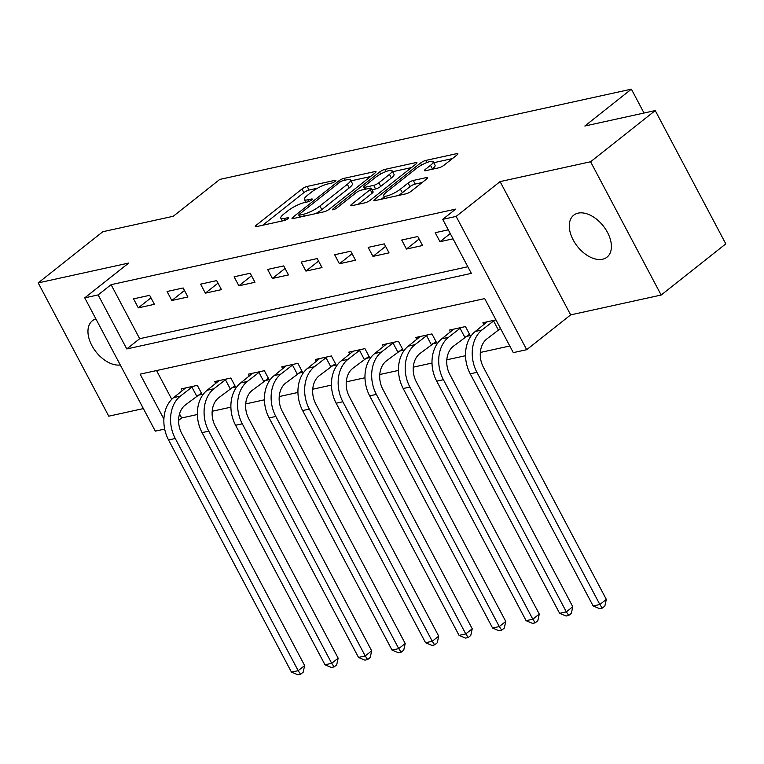 <?xml version="1.0" encoding="UTF-8"?>
<svg xmlns="http://www.w3.org/2000/svg" width="764" height="764" viewBox="0 0 764 764"><rect width="100%" height="100%" fill="white"/><g stroke="black" fill="none" stroke-linecap="round" stroke-linejoin="round"><path stroke-width="1.15" d="M335.176 181.316A2.875 0.649 -27.9 0 0 335.873 180.371A2.875 0.649 -27.9 0 0 335.109 180.314L307.138 186.445A4.106 0.926 -27.9 0 0 301.971 189.033L256.284 225.199A4.106 0.926 -27.9 0 0 255.291 226.545A4.106 0.926 -27.9 0 0 256.379 226.631L284.351 220.5A2.875 0.649 -27.9 0 0 287.971 218.695A2.875 0.649 -27.9 0 0 288.668 217.75A2.875 0.649 -27.9 0 0 287.904 217.692L284.284 218.485A13.141 2.98 -27.9 0 1 280.789 218.198A13.141 2.98 -27.9 0 1 283.979 213.901L287.789 210.883A13.141 2.98 -27.9 0 1 304.33 202.603L307.949 201.811A2.875 0.649 -27.9 0 0 311.569 200.006A2.875 0.649 -27.9 0 0 312.266 199.06A2.875 0.649 -27.9 0 0 311.502 199.003L307.882 199.796A13.141 2.98 -27.9 0 1 304.387 199.509A13.141 2.98 -27.9 0 1 307.586 195.212L311.387 192.194A13.141 2.98 -27.9 0 1 327.937 183.914L331.557 183.121A2.875 0.649 -27.9 0 0 335.176 181.316M578.138 213.137A26.788 16.483 -128.4 0 0 573.716 215.19A26.788 16.483 -128.4 0 0 575.139 243.267A26.788 16.483 -128.4 0 0 602.548 259.244A26.788 16.483 -128.4 0 0 606.969 257.191A26.788 16.483 -128.4 0 0 605.546 229.114A26.788 16.483 -128.4 0 0 578.138 213.137M95.901 318.932A26.788 16.483 -128.4 0 0 92.387 320.746A26.788 16.483 -128.4 0 0 93.428 348.222A26.788 16.483 -128.4 0 0 120.282 364.972M438.88 167.793A4.106 0.926 -27.9 0 0 444.056 165.205L456.872 155.063A4.106 0.926 -27.9 0 0 457.865 153.717A4.106 0.926 -27.9 0 0 456.776 153.631L425.72 160.44A4.106 0.926 -27.9 0 0 420.544 163.028L374.866 199.194A4.106 0.926 -27.9 0 0 373.863 200.54A4.106 0.926 -27.9 0 0 374.952 200.626L406.018 193.817A4.106 0.926 -27.9 0 0 411.185 191.229L426.665 178.977A4.106 0.926 -27.9 0 0 427.668 177.63A4.106 0.926 -27.9 0 0 426.57 177.544L413.276 180.457A4.106 0.926 -27.9 0 0 408.11 183.045L400.431 189.119A10.992 2.493 -27.9 0 1 390.28 194.858A10.992 2.493 -27.9 0 1 383.681 195.813A10.992 2.493 -27.9 0 1 386.355 192.213L416.428 168.395A10.992 2.493 -27.9 0 1 426.579 162.656A10.992 2.493 -27.9 0 1 433.178 161.71A10.992 2.493 -27.9 0 1 430.504 165.31L425.491 169.274A4.106 0.926 -27.9 0 0 424.498 170.62A4.106 0.926 -27.9 0 0 425.586 170.706L438.88 167.793M655.235 110.57L725.8 243.859L661.156 295.038L590.591 161.758L655.235 110.57L584.842 126.012L631.379 89.159L219.774 179.425L173.227 216.279L102.844 231.712L38.2 282.9L128.705 263.055L84.747 297.855L98.155 294.914L111.086 284.676L455.659 209.116L442.728 219.344L456.137 216.413L526.702 349.692L513.293 352.634L484.691 298.6L140.118 374.159L163.897 419.073M590.591 161.758L500.086 181.603L456.137 216.413M375.009 173.008A4.106 0.926 -27.9 0 0 376.012 171.671A4.106 0.926 -27.9 0 0 374.914 171.575L343.857 178.394A4.106 0.926 -27.9 0 0 338.691 180.972L293.004 217.148A4.106 0.926 -27.9 0 0 292.01 218.494A4.106 0.926 -27.9 0 0 293.099 218.58L324.156 211.771A4.106 0.926 -27.9 0 0 329.332 209.183L375.009 173.008M384.789 169.417L415.845 162.608A4.106 0.926 -27.9 0 1 416.934 162.694A4.106 0.926 -27.9 0 1 415.941 164.04L370.253 200.206A4.106 0.926 -27.9 0 1 365.087 202.794L351.793 205.707A4.106 0.926 -27.9 0 1 350.705 205.621A4.106 0.926 -27.9 0 1 351.698 204.274L370.225 189.606A4.106 0.926 -27.9 0 0 371.228 188.259A4.106 0.926 -27.9 0 0 370.129 188.173L361.315 190.112A4.106 0.926 -27.9 0 0 356.148 192.7L336.857 207.97A2.875 0.649 -27.9 0 1 334.202 209.47A2.875 0.649 -27.9 0 1 332.474 209.718A2.875 0.649 -27.9 0 1 333.171 208.773L379.613 172.005A4.106 0.926 -27.9 0 1 384.789 169.417L385.935 171.575M38.2 282.9L108.765 416.179L143.374 408.587M111.086 284.676L139.688 338.71L467.826 266.751M138.313 307.854L154.404 304.33L149.639 295.324L133.547 298.848L138.313 307.854L150.966 297.836M171.833 300.5L187.925 296.976L183.159 287.971L167.068 291.495L171.833 300.5L184.487 290.482M205.354 293.156L221.445 289.623L216.67 280.617L200.588 284.151L205.354 293.156L218.007 283.129M238.874 285.803L254.966 282.269L250.191 273.264L234.109 276.797L238.874 285.803L251.528 275.785M272.395 278.449L288.477 274.925L283.711 265.92L267.62 269.444L272.395 278.449L285.048 268.431M305.915 271.096L321.997 267.572L317.232 258.566L301.14 262.09L305.915 271.096L318.559 261.078M339.426 263.752L355.518 260.218L350.752 251.213L334.661 254.746L339.426 263.752L352.08 253.734M372.947 256.398L389.038 252.874L384.273 243.869L368.181 247.393L372.947 256.398L385.6 246.38M406.467 249.045L422.559 245.521L417.784 236.515L401.702 240.039L406.467 249.045L419.121 239.027M448.277 229.83L435.222 232.695L439.988 241.701L453.042 238.836M179.521 413.935L181.651 417.965L197.379 414.508M212.191 411.261L230.9 407.164M245.702 403.917L264.42 399.811M279.223 396.564L297.931 392.457M312.743 389.21L331.452 385.113M346.264 381.857L364.972 377.76M379.784 374.513L398.493 370.406M413.295 367.159L432.013 363.053M446.816 359.806L465.534 355.709M480.336 352.462L509.789 345.996M156.553 370.559L171.766 399.286M197.714 395.341L202.088 394.377L197.322 385.371L181.23 388.905L182.233 390.796M231.234 387.988L235.608 387.033L230.843 378.027L214.751 381.551L215.754 383.442M264.755 380.644L269.129 379.679L264.354 370.674L248.271 374.207L249.274 376.098M298.266 373.29L302.639 372.326L297.874 363.32L281.782 366.854L282.785 368.745M331.786 365.937L336.16 364.982L331.395 355.976L315.303 359.5L316.306 361.391M365.307 358.583L369.68 357.628L364.915 348.623L348.823 352.147L349.826 354.047M398.827 351.239L403.201 350.275L398.436 341.269L382.344 344.803L383.347 346.694M432.348 343.886L436.721 342.921L431.947 333.925L415.864 337.449L416.867 339.34M465.868 336.532L470.242 335.577L465.467 326.572L449.385 330.096L450.388 331.987M499.379 329.188L500.726 328.892M483.898 324.643L482.896 322.752L495.96 319.887M644.023 113.034L631.379 89.159M500.086 181.603L570.66 314.883L661.156 295.038M570.66 314.883L526.702 349.692M181.651 417.965L178.585 420.391M164.68 429.082L155.312 431.135L84.747 297.855M98.155 294.914L126.767 348.947L471.34 273.378L442.728 219.344M139.688 338.71L126.767 348.947M439.988 241.701L450.254 233.564M317.557 188.173L309.048 190.045A4.106 0.926 -27.9 0 0 303.881 192.633L262.682 225.256M370.53 176.56L350.962 180.858M343.198 180.571A2.875 0.649 -27.9 0 0 339.579 182.376L299.478 214.13A2.875 0.649 -27.9 0 0 298.781 215.076A2.875 0.649 -27.9 0 0 299.545 215.133L303.365 214.292A13.141 2.98 -27.9 0 0 319.906 206.022L347.314 184.315A13.141 2.98 -27.9 0 0 350.514 180.008A13.141 2.98 -27.9 0 0 347.018 179.731L343.198 180.571M315.647 213.633A13.141 2.98 -27.9 0 0 321.816 209.623L319.906 206.022M350.514 180.008L352.424 183.618A13.141 2.98 -27.9 0 1 349.224 187.915L321.816 209.623M392.62 171.719L411.452 167.583M358.096 204.332L372.135 193.206A4.106 0.926 -27.9 0 0 373.128 191.869L371.228 188.259M363.931 189.539L364.686 188.937M389.449 174.383A10.992 2.493 -27.9 0 0 392.123 170.792A10.992 2.493 -27.9 0 0 385.524 171.738A10.992 2.493 -27.9 0 0 375.372 177.477L364.772 185.862A4.106 0.926 -27.9 0 0 363.779 187.209A4.106 0.926 -27.9 0 0 364.867 187.295L373.682 185.365A4.106 0.926 -27.9 0 0 378.858 182.777L389.449 174.383L391.359 177.983A10.992 2.493 -27.9 0 0 394.033 174.393L392.123 170.792M391.359 177.983L380.768 186.378A4.106 0.926 -27.9 0 1 375.592 188.966L372.011 189.749M433.178 161.71L435.088 165.31A10.992 2.493 -27.9 0 1 432.414 168.911L431.889 169.331M398.12 195.555A10.992 2.493 -27.9 0 0 402.341 192.729L400.431 189.119M422.186 182.529L415.186 184.057A4.106 0.926 -27.9 0 0 410.02 186.645L402.341 192.729M384.244 196.883L381.255 199.251M452.383 158.606L433.704 162.703M201.381 393.059L185.117 405.14A20.924 15.796 77.6 0 0 181.717 433.379L304.645 665.549L303.174 672.205L300.586 674.259L297.912 674.841L291.476 672.139L168.558 439.968A31.391 23.694 -102.4 0 1 173.638 397.605L185.604 387.95M291.476 672.139L298.18 670.668L175.262 438.498A31.391 23.694 -102.4 0 1 180.342 396.134L192.948 386.336M300.586 674.259L298.18 670.668L304.645 665.549M196.635 396.01L191.869 387.004M234.901 385.705L218.628 397.786A20.924 15.796 77.6 0 0 215.238 426.035L338.166 658.196L336.695 664.852L334.107 666.905L331.423 667.488L324.996 664.785L202.068 432.625A31.391 23.694 -102.4 0 1 207.159 390.251L219.125 380.596M324.996 664.785L331.7 663.314L208.773 431.154A31.391 23.694 -102.4 0 1 213.863 388.781L226.469 378.982M334.107 666.905L331.7 663.314L338.166 658.196M230.155 388.666L225.39 379.66M268.422 378.352L252.149 390.433A20.924 15.796 77.6 0 0 248.758 418.682L371.686 650.842L370.215 657.508L367.627 659.552L364.944 660.144L358.517 657.432L235.589 425.271A31.391 23.694 -102.4 0 1 240.679 382.898L252.645 373.243M358.517 657.432L365.221 655.961L242.293 423.8A31.391 23.694 -102.4 0 1 247.383 381.427L259.98 371.638M367.627 659.552L365.221 655.961L371.686 650.842M263.675 381.312L258.901 372.307M301.942 370.998L285.669 383.079A20.924 15.796 77.6 0 0 282.279 411.328L405.207 643.498L403.736 650.154L401.148 652.198L398.464 652.79L392.037 650.088L269.109 417.918A31.391 23.694 -102.4 0 1 274.2 375.544L286.166 365.889M392.037 650.088L398.741 648.617L275.814 416.447A31.391 23.694 -102.4 0 1 280.904 374.073L293.5 364.285M401.148 652.198L398.741 648.617L405.207 643.498M297.196 373.959L292.421 364.953M335.463 363.654L319.19 375.735A20.924 15.796 77.6 0 0 315.799 403.984L438.717 636.145L437.247 642.801L434.668 644.854L431.985 645.437L425.558 642.734L302.63 410.574A31.391 23.694 -102.4 0 1 307.72 368.2L319.677 358.545M425.558 642.734L432.262 641.263L309.334 409.103A31.391 23.694 -102.4 0 1 314.424 366.73L327.021 356.931M434.668 644.854L432.262 641.263L438.717 636.145M330.707 366.605L325.942 357.6M368.983 356.301L352.71 368.382A20.924 15.796 77.6 0 0 349.32 396.631L472.238 628.791L470.767 635.457L468.189 637.501L465.505 638.093L459.068 635.381L336.15 403.22A31.391 23.694 -102.4 0 1 341.231 360.847L353.197 351.192M459.068 635.381L465.773 633.91L342.855 401.749A31.391 23.694 -102.4 0 1 347.935 359.376L360.541 349.578M468.189 637.501L465.773 633.91L472.238 628.791M364.227 359.261L359.462 350.256M402.494 348.947L386.231 361.028A20.924 15.796 77.6 0 0 382.831 389.277L505.758 621.447L504.288 628.104L501.7 630.147L499.026 630.739L492.589 628.027L369.671 395.867A31.391 23.694 -102.4 0 1 374.752 353.493L386.718 343.838M492.589 628.027L499.293 626.566L376.375 394.396A31.391 23.694 -102.4 0 1 381.456 352.023L394.062 342.234M501.7 630.147L499.293 626.566L505.758 621.447M397.748 351.908L392.982 342.902M436.015 341.603L419.742 353.684A20.924 15.796 77.6 0 0 416.351 381.924L539.279 614.094L537.808 620.75L535.22 622.803L532.537 623.386L526.109 620.683L403.182 388.513A31.391 23.694 -102.4 0 1 408.272 346.149L420.238 336.494M526.109 620.683L532.814 619.212L409.886 387.042A31.391 23.694 -102.4 0 1 414.976 344.679L427.573 334.88M535.22 622.803L532.814 619.212L539.279 614.094M431.268 344.554L426.503 335.549M469.535 334.25L453.262 346.331A20.924 15.796 77.6 0 0 449.872 374.58L572.799 606.74L571.329 613.396L568.741 615.45L566.057 616.032L559.63 613.33L436.702 381.169A31.391 23.694 -102.4 0 1 441.793 338.796L453.759 329.141M559.63 613.33L566.334 611.859L443.406 379.698A31.391 23.694 -102.4 0 1 448.497 337.325L461.093 327.527M568.741 615.45L566.334 611.859L572.799 606.74M464.789 337.211L460.014 328.205M500.506 328.482L486.783 338.977A20.924 15.796 77.6 0 0 483.392 367.226L606.32 599.387L604.849 606.053L602.261 608.096L599.578 608.688L593.15 605.976L470.223 373.816A31.391 23.694 -102.4 0 1 475.313 331.442L487.27 321.787M593.15 605.976L599.855 604.505L476.927 372.345A31.391 23.694 -102.4 0 1 482.017 329.972L494.614 320.183M602.261 608.096L599.855 604.505L606.32 599.387M498.3 329.857L493.534 320.851M335.491 181.039L335.109 180.314M288.286 218.418L287.904 217.692M311.893 199.729L311.502 199.003M308.809 201.543L307.882 199.796M285.211 220.233L284.284 218.485M256.981 226.507L256.284 225.199M303.881 192.633L301.971 189.033M309.048 190.045L307.138 186.445M293.691 218.456L293.004 217.148M339.474 182.462L338.691 180.972M344.822 180.208L343.857 178.394M375.468 172.616L374.914 171.575M300.51 216.957L299.545 215.133M304.33 216.117L303.365 214.292M349.224 187.915L347.314 184.315M416.399 163.639L415.845 162.608M352.385 205.583L351.698 204.274M372.135 193.206L370.225 189.606M333.648 209.67L333.171 208.773M380.692 174.03L379.613 172.005M365.832 189.119L364.867 187.295M375.592 188.966L373.682 185.365M380.768 186.378L378.858 182.777M426.188 170.582L425.491 169.274M432.414 168.911L430.504 165.31M410.02 186.645L408.11 183.045M415.186 184.057L413.276 180.457M427.124 178.585L426.57 177.544M375.554 200.502L374.866 199.194M421.604 165.024L420.544 163.028M426.837 162.56L425.72 160.44M457.321 154.672L456.776 153.631M173.638 397.605L180.342 396.134M168.558 439.968L175.262 438.498M207.159 390.251L213.863 388.781M202.068 432.625L208.773 431.154M240.679 382.898L247.383 381.427M235.589 425.271L242.293 423.8M274.2 375.544L280.904 374.073M269.109 417.918L275.814 416.447M307.72 368.2L314.424 366.73M302.63 410.574L309.334 409.103M341.231 360.847L347.935 359.376M336.15 403.22L342.855 401.749M374.752 353.493L381.456 352.023M369.671 395.867L376.375 394.396M408.272 346.149L414.976 344.679M403.182 388.513L409.886 387.042M441.793 338.796L448.497 337.325M436.702 381.169L443.406 379.698M475.313 331.442L482.017 329.972M470.223 373.816L476.927 372.345M305.848 202.269L304.387 199.509M282.25 220.958L280.789 218.198M299.86 217.1L298.781 215.076M364.896 189.329L363.779 187.209M385.066 198.411L383.681 195.813"/></g></svg>
